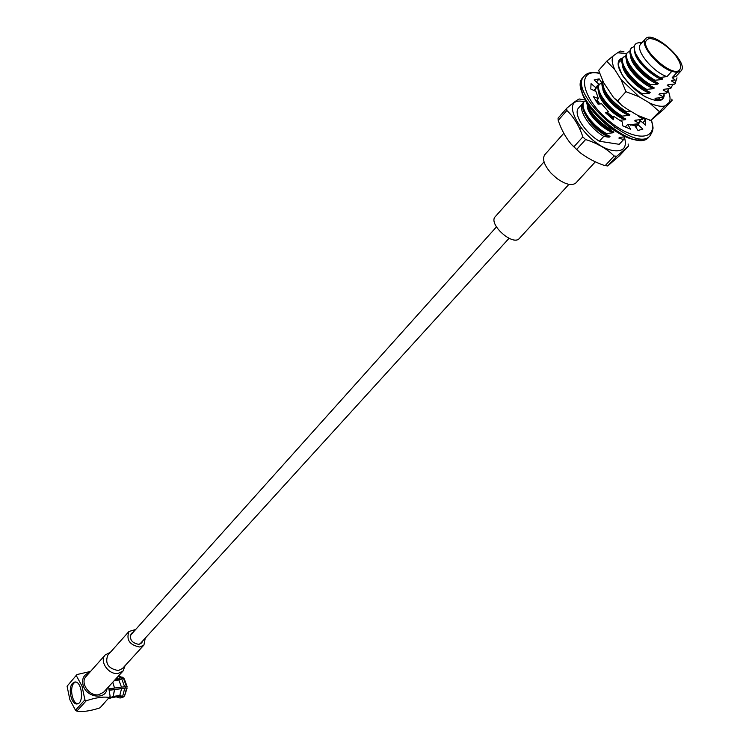 <?xml version="1.0" encoding="UTF-8"?>
<svg xmlns="http://www.w3.org/2000/svg" width="749" height="749" viewBox="0 0 749 749"><rect width="100%" height="100%" fill="white"/><g stroke="black" fill="none" stroke-linecap="round" stroke-linejoin="round"><path stroke-width="1.12" d="M583.368 102.585L578.687 107.837C572.807 113.361 584.417 132.292 599.369 141.233L619.208 144.314L623.608 139.557L624.891 136.842M599.369 141.233L603.76 136.402L608.282 137.123L603.057 133.987L609.377 137.048L610.014 136.355L605.726 134.24C596.213 128.388 589.257 121.535 584.866 113.698C582.132 108.371 581.748 104.523 583.705 102.145L585.437 100.525M582.975 102.969C577.123 108.474 588.789 127.424 603.76 136.402M605.726 134.24L606.4 133.509C590.914 124.849 578.968 106.573 584.36 101.415M606.4 133.509L613.3 132.76L613.946 132.058L609.667 129.923C600.024 123.969 593.011 117.041 588.62 109.129L586.327 102.051M609.667 129.923L610.332 129.193C598.161 121.422 590.512 112.959 587.403 103.783M612.429 117.846L606.952 113.371M598.751 104.158L596.569 100.638M594.332 90.723L595.914 88.316M613.103 117.097L607.626 112.622M599.837 103.999L597.234 99.898M594.772 90.938L595.914 88.307L598.058 86.978M636.378 124.044L635.433 126.609M630.724 125.195L631.341 124.521L638.176 123.791L640.348 119.728M619.414 120.317L625.19 119.756L625.846 119.044L621.576 116.844C611.568 110.609 604.387 103.428 600.024 95.329C597.608 90.376 597.318 86.818 599.144 84.656L601.971 82.568M621.576 116.844L622.26 116.104C606.671 107.285 594.5 88.953 599.809 83.907M636.463 120.121L634.684 120.898L635.33 120.186L642.165 119.465L643.241 118.23M622.26 116.104L629.188 115.383L629.843 114.663L625.593 112.444C615.463 106.105 608.225 98.859 603.872 90.695C601.756 86.35 601.325 83.073 602.589 80.855M625.593 112.444L626.276 111.695C610.295 100.843 602.458 90.676 602.776 81.192M645.91 97.098L640.264 93.644M641.837 94.608L642.53 93.85C626.819 84.843 614.358 66.436 619.545 61.54L621.81 60.22M656.733 98.147L654.898 98.924L655.572 98.203L662.444 97.52L664.597 93.335M624.404 69.105L624.722 69.713C630.087 79.46 638.569 87.034 650.179 92.436L645.947 90.095C635.227 83.279 627.718 75.658 623.421 67.223C621.427 62.813 621.239 59.658 622.868 57.767L625.846 55.679M645.947 90.095L646.649 89.328C630.911 80.293 618.384 61.867 623.552 56.999M660.843 93.681L659.008 94.468L659.682 93.737L666.554 93.073L668.707 88.859M628.355 64.32L628.701 65.004C634.057 74.797 642.586 82.437 654.298 87.923L650.085 85.564C639.243 78.654 631.679 70.949 627.4 62.467C625.462 58.141 625.293 55.061 626.894 53.207M650.085 85.564L650.787 84.787C635.021 75.705 622.438 57.27 627.578 52.439L629.89 51.129M664.981 89.197L663.127 89.992L663.801 89.253L670.692 88.597L672.836 84.365M632.325 59.527L632.708 60.266C638.045 70.106 646.63 77.821 658.446 83.392L654.233 81.004C643.279 74.001 635.667 66.23 631.398 57.692C629.516 53.46 629.366 50.436 630.93 48.629L631.613 47.852M654.233 81.004L654.944 80.227C639.15 71.108 626.51 52.655 631.622 47.852L634.272 46.485M669.138 84.693L667.275 85.489L667.958 84.749L674.849 84.094L677.002 77.859M642.005 42.712L639.234 42.712C634.085 43.124 632.905 46.719 635.714 53.479C640.535 62.879 648.606 70.874 659.944 77.475L666.975 76.595C652.744 72.063 634.553 49.481 640.713 44.163L645.395 38.873C652.669 29.211 689.895 62.907 680.935 71.043L676.984 72.438L672.19 77.653L675.158 80.031L672.125 80.218L671.441 80.958L675.551 83.336M680.935 71.043L676.15 76.239L672.19 77.653M640.62 43.47L641.771 42.974M645.395 38.873C639.262 44.163 657.538 66.773 671.778 71.361L666.975 76.595M677.143 57.851C680.691 63.422 681.515 67.41 679.615 69.826C672.976 78.711 638.494 47.496 646.743 40.062C650.722 34.66 669.578 45.764 677.143 57.851M671.778 71.361L676.984 72.438M659.944 77.475L662.622 78.832C650.694 73.168 642.062 65.397 636.734 55.52L636.603 55.257M645.76 96.808L644.103 96.097M628.879 114.279C618.178 109.148 610.257 102.051 605.126 92.979L604.995 92.726M624.703 118.595C614.171 113.52 606.362 106.508 601.278 97.576L601.175 97.398M612.176 118.117L606.671 113.689M598.591 104.177L597.384 102.051M625.368 136.777L619.498 137.385L618.861 138.088L623.608 139.557M612.261 131.384C602.299 126.497 594.828 119.793 589.856 111.283M608.151 135.597C599.116 131.225 592.028 125.083 586.87 117.172C590.587 123.641 595.979 129.249 603.057 133.987M613.3 132.76C601.653 128.734 587.403 113.942 587.272 106.143M620.603 137.32L618.861 138.088M617.242 128.444L614.04 127.068M596.054 101.255L598.395 98.596L595.951 91.5L590.792 89.009L591.055 83.645L596.11 87.886L597.29 85.629L598.975 84.375L594.135 79.928L599.163 78.86L601.69 82.662M625.19 119.756C613.347 115.599 598.835 100.441 598.882 92.745M632.465 124.456L630.761 125.205M629.188 115.383C617.288 111.17 602.683 95.891 602.795 88.232M639.412 116.31L638.682 116.544L642.848 118.726M650.179 92.436L649.505 93.176C637.277 88.71 622.204 72.812 622.653 65.378M654.298 87.923L653.624 88.663C641.341 84.15 626.164 68.131 626.679 60.744M658.446 83.392L657.772 84.131C645.413 79.572 630.143 63.422 630.733 56.091M662.622 78.832L661.938 79.581C649.346 74.9 633.832 58.31 634.815 51.157M673.314 80.162L671.441 80.958M667.275 85.489L671.394 87.83M654.944 80.227L661.938 79.581M663.127 89.992L667.256 92.314M650.787 84.787L657.772 84.131M659.008 94.468L663.137 96.771M646.649 89.328L653.624 88.663M654.898 98.924L657.416 100.141M642.53 93.85L649.505 93.176M626.276 111.695L630.592 111.161M634.684 120.898L638.85 123.061M610.332 129.193L611.914 128.959M608.282 137.123L609.377 137.048M656.47 60.463L658.371 62.176M558.211 120.374L566.881 110.496L566.693 108.296L558.042 118.173L558.211 120.374C561.263 129.465 565.598 137.404 571.197 144.183L579.754 152.403C587.001 157.955 595.193 162.299 604.331 165.454L607.673 165.969L616.624 156.335L628.392 146.186L619.535 155.717L607.673 165.969M579.23 98.971L583.546 99.814L579.23 98.971C576.814 100.094 572.629 103.203 566.693 108.296M628.121 143.977L628.392 146.186M605.192 165.623L614.143 155.97L616.624 156.335M576.749 149.36L585.606 139.548C597.009 143.078 606.521 148.555 614.143 155.97M573.996 146.71L582.834 136.889L585.606 139.548M566.881 110.496C573.94 117.209 579.258 126.01 582.834 136.889M598.872 145.119L598.507 144.08M581.084 128.341L579.342 127.967M643.073 118.464L645.666 119.709L645.657 125.186L640.648 120.982L637.998 124.671L642.857 129.137L637.989 130.457L634.721 125.542L627.746 124.362L630.574 129.231L622.616 125.757L622.41 122.031L613.768 116.357L613.394 119.709L605.464 112.743L608.46 111.704L601.578 103.746L598.114 104.251L593.377 96.574L598.395 98.596M638.036 123.81L637.212 125.523M593.826 90.47L596.11 87.886M596.223 87.502L598.975 84.375M606.559 113.811L608.46 111.704M611.849 118.482L613.768 116.357M625.237 127.096L627.746 124.362M639.374 122.368L640.648 120.982M635.751 127.096L637.998 124.671M642.811 122.789L645.666 119.709M596.401 82.006L599.163 78.86M622.625 58.066C619.357 58.834 617.878 61.137 618.178 64.994L622.382 75.452C633.345 90.395 645.114 98.831 657.678 100.75C661.863 100.656 664.045 98.709 664.223 94.898M626.67 53.479L617.551 52.776L613.141 55.941C611.446 59.143 612.017 63.74 614.845 69.751L620.93 79.385L638.972 96.677L649.467 102.922C656.105 105.984 661.358 106.948 665.234 105.824L669.325 102.351C670.57 99.486 670.186 95.647 668.192 90.807M614.845 69.751L606.737 61.203L598.666 70.415L603.554 82.521L613.656 97.67L617.7 100.843L621.501 105.178L627.465 109.317L637.914 115.486L650.806 120.43L663.839 109.232L672.087 100.366L669.325 102.351M657.219 100.74L662.462 98.934L663.848 95.75M655.628 100.591L659.101 98.999L659.869 97.866M622.382 58.441L619.535 60.079L618.243 65.519M665.234 105.824L650.759 120.374M606.737 61.203L613.141 55.941M617.551 52.776L620.565 51.044M638.972 96.677L625.949 91.687L617.7 100.843M625.949 91.687L620.93 79.385M659.111 111.386L649.467 102.922M659.588 97.894L658.811 99.28M663.455 96.378L662.21 99.186M618.524 61.83L619.601 61.474M67.073 686.206L76.978 674.54L67.073 686.206L69.882 699.725L75.49 710.23L76.847 711.119C82.652 712.121 90.376 711.026 100.029 707.833L110.15 696.383L108.549 686.833M72.522 683.331L74.778 682.03C81.894 680.626 84.403 703.545 77.147 703.92C71.398 705.174 67.607 688.209 72.522 683.331M75.49 710.23L84.909 699.847L82.025 686.14L76.342 675.682M76.978 674.54L90.535 671.441M76.847 711.119L86.266 700.746C96.153 697.506 103.905 696.439 109.551 697.534M89.477 672.63C83.532 674.643 81.463 679.034 83.279 685.812C87.024 697.984 106.189 700.015 107.041 688.481M86.266 700.746L84.909 699.847M125.729 687.91L125.673 686.693M109.672 690.063L109.616 688.743M109.41 690.091L109.335 688.78M123.501 678.266L123.145 677.761M123.548 678.088L119.522 676.225L118.089 676.413M116.76 697.076L120.083 698.031L123.847 696.86L121.984 697.113L119.128 696.205L109.101 698.021M122.677 677.433L120.814 677.667L118.061 676.45M120.083 698.031L121.984 697.113M111.798 697.759L119.128 696.205M120.814 677.667L118.108 679.174L116.423 678.238M118.108 679.174L115.215 679.549M108.483 698.686L111.947 697.628M123.416 678.21L126.497 686.58L127.068 686.412L124.287 678.866L123.416 678.21L118.848 679.952L114.307 680.541M126.497 686.58L124.634 686.833L121.553 678.444M124.634 686.833L121.469 687.114L118.848 679.952M121.469 687.114L114.522 688.041L112.79 682.199M114.522 688.041L112.734 682.264M114.382 688.106L109.073 688.818M126.59 688.069L124.503 696.158L127.152 687.9L109.41 690.278M127.152 687.9L109.373 690.101M113.38 695.615L114.606 689.529M121.563 688.603L119.784 695.512L112.93 696.448M113.502 695.372L112.593 696.935L109.663 697.338M113.305 695.765L114.466 689.604M124.503 696.158L122.639 696.42L124.727 688.322M119.784 695.512L122.639 696.42M75.443 682.03L73.908 683.144C69.282 687.741 72.325 703.657 77.868 703.732M544.982 154.5L544.795 154.697C541.995 158.975 544.111 165.173 551.161 173.291L556.769 178.374C565.551 184.582 571.946 186.089 575.953 182.896L595.277 161.878M495.445 216.47L495.304 216.62C487.749 223.782 512.971 246.608 519.385 238.416L568.912 184.357M125.092 665.646L123.07 670.982L103.549 692.291L98.634 694.763C89.253 696.542 79.759 682.667 86.06 676.459L105.281 654.869L110.356 652.342M123.07 670.982L118.127 673.426C108.671 675.139 98.962 661.067 105.281 654.869M145.231 638.157L143.93 645.039L122.462 668.529L118.37 670.552C108.324 668.707 104.794 663.595 107.772 655.235L128.959 631.482L135.653 629.516M143.93 645.039L139.82 647.033C129.652 645.076 126.029 639.889 128.959 631.482M142.722 640.919L141.692 642.951L138.808 644.355C131.721 642.979 129.203 639.365 131.253 633.514L133.163 632.296M584.136 101.658C554.822 95.067 586.355 147.478 614.217 150.718C623.561 151.579 627.025 147.3 624.6 137.882M651.246 120.196C658.886 141.917 631.557 141.57 606.138 118.37C580.419 95.516 577.002 68.159 599.275 73.374M638.757 139.969C619.713 140.99 582.01 106.92 581.093 87.867M648.84 137.076C634.347 156.176 565.317 93.691 582.994 77.475L584.304 75.977C566.637 92.164 635.732 154.706 650.198 135.625L648.84 137.076C640.966 143.34 627.999 140.157 609.929 127.517C600.455 120.158 592.796 112.022 586.963 103.09C583.836 98.99 578.078 84.768 582.994 77.475M139.773 644.159L509.039 238.322M130.242 635.555L496.428 226.928M618.861 62.307L619.535 61.54M626.885 53.216L627.568 52.439M578.752 151.541L572.002 145.044M599.2 73.093C592.365 71.651 587.394 72.606 584.304 75.977M650.198 135.625L652.622 130.925C652.529 127.452 654.195 130.935 651.461 120.046M620.003 103.811L614.929 98.934M650.769 120.411L649.673 120.233M671.862 99.093L672.078 100.31M620.565 51.063L623.983 51.84M123.295 677.873L122.359 677.171M544.795 154.697L563.875 133.182M495.304 216.62L544.036 161.868"/></g></svg>
